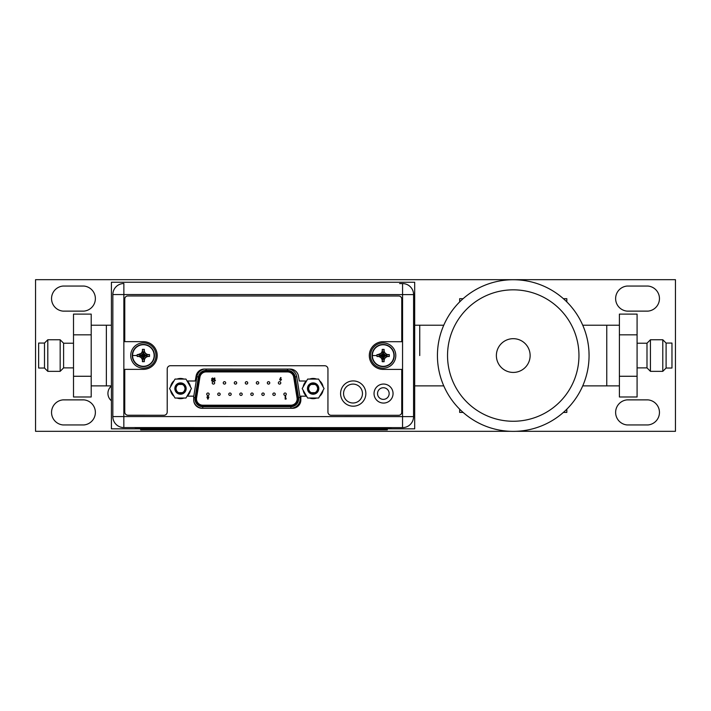 <?xml version="1.0" encoding="UTF-8"?>
<svg xmlns="http://www.w3.org/2000/svg" width="711" height="711" viewBox="0 0 711 711"><rect width="100%" height="100%" fill="white"/><g stroke="black" fill="none" stroke-linecap="round" stroke-linejoin="round"><path stroke-width="1.07" d="M414.691 282.258L414.691 428.84L111.414 428.84L111.414 282.258L414.691 282.258M91.204 325.22L106.366 325.22L106.366 385.877L106.366 325.22L111.414 325.22M419.739 355.553L419.739 325.22L419.739 355.553M112.845 294.55A11.021 11.021 0 0 1 123.865 283.529L123.865 294.55L112.845 294.55L112.827 416.566A11.021 11.021 0 0 0 123.838 427.587A11.021 11.021 0 0 1 112.827 416.566L123.838 416.566L123.838 427.587L401.28 427.631M135.41 427.578L125.305 427.587M135.41 427.978L391.166 427.978M160.864 428.84L160.864 429.853L140.645 429.853L140.645 428.84M160.864 429.853L387.308 429.853L387.308 428.84M399.6 283.573L402.568 283.573A11.021 11.021 0 0 1 413.589 294.603L413.562 416.61A11.021 11.021 0 0 1 402.542 427.631L391.166 427.631M343.564 393.556A9.456 9.456 0 0 0 353.012 403.004A9.456 9.456 0 0 0 362.468 393.556A9.456 9.456 0 0 0 353.02 384.1A9.456 9.456 0 0 0 343.564 393.556M377.532 393.556A5.812 5.812 0 0 0 383.345 399.369A5.812 5.812 0 0 0 389.157 393.565A5.812 5.812 0 0 0 383.345 387.744A5.812 5.812 0 0 0 377.532 393.556M187.206 380.989L195.241 380.989L196.12 375.995A8.39 8.39 0 0 1 204.386 369.062L290.177 369.08A8.39 8.39 0 0 1 298.442 376.012L299.322 381.007L306.405 381.016M306.485 396.178L300.851 396.178L300.851 399.911A8.39 8.39 0 0 1 292.461 408.301L202.084 408.292A8.39 8.39 0 0 1 193.694 399.893L193.694 396.16L187.171 396.151M132.29 355.509A11.065 11.065 0 0 1 143.364 344.444A11.065 11.065 0 0 1 154.429 355.509A11.065 11.065 0 0 1 143.364 366.583A11.065 11.065 0 0 1 132.29 355.509A11.065 11.065 0 0 1 143.364 344.444A11.065 11.065 0 0 1 154.429 355.509A11.065 11.065 0 0 1 143.364 366.583A11.065 11.065 0 0 1 132.29 355.509M132.584 355.509A10.781 10.781 0 0 1 143.364 344.728A10.781 10.781 0 0 1 154.145 355.509A10.781 10.781 0 0 1 143.364 366.289A10.781 10.781 0 0 1 132.584 355.509L137.196 355.509L137.214 356.469L139.116 356.469L141.196 357.669L142.404 359.757L142.404 361.659L144.324 361.659L144.324 359.757L145.524 357.669L147.612 356.469L149.514 356.469L149.514 354.549L147.612 354.549L148.617 354.549M141.88 358.851L141.196 357.669L142.964 355.9L139.116 356.469M142.404 360.761L142.964 355.9M143.187 356.282L143.542 356.638L144.484 355.687L144.137 355.331L147.612 354.549L145.524 353.349L144.324 351.261L144.324 349.359L142.404 349.359L142.404 351.261L142.404 350.256M144.137 355.331L143.187 354.38L142.236 355.331L142.591 355.687M144.484 355.331L149.514 354.549M143.755 355.118L145.524 353.349L144.84 352.167M143.542 354.736L144.324 350.63M143.542 354.38L144.324 349.359M143.187 354.38L142.404 349.359M143.187 354.736L142.404 351.261L141.196 353.349L138.112 354.549M142.964 355.118L141.196 353.349L140.014 354.025M142.591 355.331L139.116 354.549M142.236 355.331L137.267 354.549M142.236 355.687L137.214 356.469M137.196 355.509L137.214 354.549M144.484 355.687L149.514 356.469M144.137 355.687L147.612 356.469M143.755 355.9L145.524 357.669M143.542 356.282L144.324 359.757M143.542 356.638L144.324 361.659M143.187 356.638L142.404 361.659M156.002 355.509A12.638 12.638 0 0 1 143.364 368.147A12.638 12.638 0 0 1 130.726 355.509A12.638 12.638 0 0 1 143.364 342.871A12.638 12.638 0 0 1 156.002 355.509M372.075 355.553A11.065 11.065 0 0 1 383.149 344.48A11.065 11.065 0 0 1 394.214 355.553A11.065 11.065 0 0 1 383.149 366.618A11.065 11.065 0 0 1 372.075 355.553A11.065 11.065 0 0 1 383.149 344.48A11.065 11.065 0 0 1 394.214 355.553A11.065 11.065 0 0 1 383.149 366.618A11.065 11.065 0 0 1 372.075 355.553M372.368 355.553A10.781 10.781 0 0 1 383.149 344.764A10.781 10.781 0 0 1 393.93 355.553A10.781 10.781 0 0 1 383.149 366.334A10.781 10.781 0 0 1 372.368 355.553L376.981 355.553L376.999 356.504L378.901 356.513L380.989 357.713L382.189 359.793L382.189 361.703L384.109 361.703L384.109 359.793L385.309 357.713L387.397 356.513L389.299 356.504L389.299 354.593L387.397 354.593L388.402 354.593M381.665 358.895L380.989 357.713L382.758 355.944L378.901 356.513M382.189 360.797L382.758 355.944M382.971 356.327L383.327 356.673L384.269 355.722L383.922 355.376L387.397 354.593L385.309 353.385L384.109 351.305L384.109 349.403L382.189 349.403L382.189 351.305L382.189 350.301M383.922 355.376L382.971 354.425L382.02 355.376L382.376 355.722M384.269 355.376L389.299 354.593M383.54 355.153L385.309 353.385L384.624 352.203M383.327 354.78L384.109 350.674M383.327 354.425L384.109 349.403M382.971 354.425L382.189 349.403M382.971 354.78L382.189 351.305L380.989 353.385L377.897 354.593M382.758 355.153L380.989 353.385L379.807 354.069M382.376 355.376L378.901 354.593M382.02 355.376L377.061 354.593M382.02 355.722L376.999 356.504M376.981 355.553L376.999 354.593M384.269 355.722L389.299 356.504M383.922 355.722L387.397 356.513M383.54 355.944L385.309 357.713M383.327 356.327L384.109 359.793M383.327 356.673L384.109 361.703M382.971 356.673L382.189 361.703M395.787 355.553A12.638 12.638 0 0 1 383.149 368.182A12.638 12.638 0 0 1 370.511 355.553A12.638 12.638 0 0 1 383.149 342.915A12.638 12.638 0 0 1 395.787 355.553M167.209 412.025A3.235 3.235 0 0 1 163.974 415.26L127.989 415.251A3.235 3.235 0 0 1 124.754 412.016L124.763 369.356L143.364 369.356A13.847 13.847 0 0 0 157.211 355.509A13.847 13.847 0 0 0 143.364 341.662L124.763 341.653L124.772 298.993A3.031 3.031 0 0 1 127.802 295.963L398.729 296.007A3.031 3.031 0 0 1 401.759 299.047L401.751 341.707L383.149 341.698A13.847 13.847 0 0 0 369.302 355.544A13.847 13.847 0 0 0 383.149 369.4L401.751 369.4L401.742 412.264A3.031 3.031 0 0 1 398.702 415.295L331.175 415.286A3.235 3.235 0 0 1 327.94 412.051L327.949 368.982A3.235 3.235 0 0 0 324.714 365.747L170.453 365.721A3.235 3.235 0 0 0 167.218 368.956L167.209 412.025M365.854 393.556A12.638 12.638 0 0 0 353.225 380.918A12.638 12.638 0 0 0 340.587 393.556A12.638 12.638 0 0 0 353.216 406.194A12.638 12.638 0 0 0 365.854 393.556M393.05 393.565A9.501 9.501 0 0 0 383.549 384.056A9.501 9.501 0 0 0 374.039 393.556A9.501 9.501 0 0 0 383.54 403.066A9.501 9.501 0 0 0 393.05 393.565M202.768 405.19A6.266 6.266 90 0 1 196.494 398.915A6.266 6.266 -90 0 0 202.751 405.19L290.861 405.19A6.266 6.266 -90 0 0 297.047 397.92L293.714 377.194A6.266 6.266 -90 0 0 287.528 371.924L206.101 371.924A6.266 6.266 -90 0 0 199.907 377.194A6.266 6.266 90 0 1 206.101 371.924L203.897 371.924M196.565 397.92A6.266 6.266 -90 0 0 196.485 398.915A6.266 6.266 90 0 1 196.574 397.92L199.915 377.194L196.574 397.92M212.9 380.9L213.238 379.31L212.465 379.398L212.482 378.474L212.465 379.398L213.238 379.31L212.9 380.9L211.594 380.9L212.607 379.878M213.469 378.732L212.518 377.959L213.469 378.732L212.482 378.474M215.113 380.9L215.415 380.421L214.313 380.9L214.313 378.039L214.829 378.039L214.829 380.421L215.415 380.421M280.578 380.518L281.458 379.621L280.587 378.714L281.094 377.728L280.632 377.505L281.094 377.728L280.587 378.714L281.458 379.621L280.578 380.518L279.69 379.621L280.632 377.505M213.451 384.109L213.46 384.109A1.209 1.209 -90 0 0 214.669 382.891A1.209 1.209 -90 0 0 213.46 381.683L213.451 381.683A1.209 1.209 90 0 1 214.66 382.891A1.209 1.209 90 0 1 213.451 384.109A1.209 1.209 90 0 1 212.234 382.891A1.209 1.209 90 0 1 213.451 381.683M236.71 382.891A1.209 1.209 -90 0 0 235.492 381.683A1.209 1.209 90 0 1 236.701 382.891A1.209 1.209 90 0 1 235.483 384.109A1.209 1.209 -90 0 0 236.71 382.891M258.751 382.891A1.209 1.209 -90 0 0 257.533 381.683A1.209 1.209 90 0 1 258.742 382.891A1.209 1.209 90 0 1 257.524 384.109A1.209 1.209 -90 0 0 258.751 382.891M280.783 382.891A1.209 1.209 -90 0 0 279.574 381.683A1.209 1.209 90 0 1 280.774 382.891A1.209 1.209 90 0 1 279.565 384.109A1.209 1.209 -90 0 0 280.783 382.891M218.961 395.432L218.97 395.432A1.209 1.209 -90 0 0 220.179 394.214A1.209 1.209 -90 0 0 218.97 393.005L218.961 393.005A1.209 1.209 90 0 1 220.17 394.214A1.209 1.209 90 0 1 218.961 395.432A1.209 1.209 90 0 1 217.744 394.214A1.209 1.209 90 0 1 218.961 393.005M242.22 394.214A1.209 1.209 -90 0 0 241.002 393.005A1.209 1.209 90 0 1 242.211 394.214A1.209 1.209 90 0 1 240.993 395.432A1.209 1.209 -90 0 0 242.22 394.214M264.252 394.214A1.209 1.209 -90 0 0 263.043 393.005A1.209 1.209 90 0 1 264.252 394.214A1.209 1.209 90 0 1 263.034 395.432A1.209 1.209 -90 0 0 264.252 394.214M286.293 394.214A1.209 1.209 -90 0 0 285.084 393.005A1.209 1.209 90 0 1 286.284 394.214A1.209 1.209 90 0 1 285.075 395.432A1.209 1.209 -90 0 0 286.293 394.214M275.273 394.214A1.209 1.209 -90 0 0 274.064 393.005A1.209 1.209 90 0 1 275.264 394.214A1.209 1.209 90 0 1 274.055 395.432A1.209 1.209 -90 0 0 275.273 394.214M253.24 394.214A1.209 1.209 -90 0 0 252.023 393.005A1.209 1.209 90 0 1 253.232 394.214A1.209 1.209 90 0 1 252.014 395.432A1.209 1.209 -90 0 0 253.24 394.214M231.199 394.214A1.209 1.209 -90 0 0 229.982 393.005A1.209 1.209 90 0 1 231.191 394.214A1.209 1.209 90 0 1 229.982 395.432A1.209 1.209 -90 0 0 231.199 394.214M207.941 395.432L207.95 395.432A1.209 1.209 -90 0 0 209.158 394.214A1.209 1.209 -90 0 0 207.95 393.005L207.941 393.005A1.209 1.209 90 0 1 209.15 394.214A1.209 1.209 90 0 1 207.941 395.432A1.209 1.209 90 0 1 206.723 394.214A1.209 1.209 90 0 1 207.941 393.005M269.762 382.891A1.209 1.209 -90 0 0 268.554 381.683A1.209 1.209 90 0 1 269.753 382.891A1.209 1.209 90 0 1 268.545 384.109A1.209 1.209 -90 0 0 269.762 382.891M247.73 382.891A1.209 1.209 -90 0 0 246.513 381.683A1.209 1.209 90 0 1 247.721 382.891A1.209 1.209 90 0 1 246.504 384.109A1.209 1.209 -90 0 0 247.73 382.891M224.472 384.109L224.48 384.109A1.209 1.209 -90 0 0 225.689 382.891A1.209 1.209 -90 0 0 224.48 381.683L224.472 381.683A1.209 1.209 90 0 1 225.68 382.891A1.209 1.209 90 0 1 224.472 384.109A1.209 1.209 90 0 1 223.254 382.891A1.209 1.209 90 0 1 224.472 381.683M285.946 399.138L286.249 398.667L285.164 399.138L285.164 396.303L285.671 396.303L285.671 398.667L286.249 398.667M207.914 399.244L208.892 397.102L207.905 396.223L208.892 397.102L207.914 399.244L206.937 397.102L207.905 396.223M297.554 397.84A6.772 6.772 90 0 1 290.861 405.688L202.751 405.688A6.772 6.772 90 0 1 196.067 397.84L199.4 377.114A6.772 6.772 90 0 1 206.092 371.418L287.528 371.418A6.772 6.772 90 0 1 294.212 377.114L297.554 397.84L300.051 397.44A9.296 9.296 -90 0 1 290.87 408.221L290.87 406.701A7.785 7.785 -90 0 0 298.656 398.915A7.785 7.785 90 0 1 290.861 406.701L202.759 406.701A7.785 7.785 90 0 1 195.072 397.68L198.405 376.954A7.785 7.785 90 0 1 206.092 370.413L287.528 370.413A7.785 7.785 90 0 1 295.216 376.954A7.785 7.785 -90 0 0 287.537 370.413L287.537 369.08M290.861 406.701L290.861 405.688M287.528 370.413L287.528 371.418M211.594 380.421L212.491 380.421M212.429 379.914L211.558 378.963L212.518 377.959M214.829 378.039L214.829 380.421M280.569 379.194L280.569 380.003M235.483 384.109L235.492 384.109A1.209 1.209 90 0 1 234.275 382.891A1.209 1.209 90 0 1 235.483 381.683L235.492 381.683M257.524 384.109L257.533 384.109A1.209 1.209 90 0 1 256.315 382.891A1.209 1.209 90 0 1 257.524 381.683L257.533 381.683M279.565 384.109L279.574 384.109A1.209 1.209 90 0 1 278.348 382.891A1.209 1.209 90 0 1 279.565 381.683L279.574 381.683M240.993 395.432L241.002 395.432A1.209 1.209 90 0 1 239.785 394.214A1.209 1.209 90 0 1 240.993 393.005L241.002 393.005M263.034 395.432L263.043 395.432A1.209 1.209 90 0 1 261.826 394.214A1.209 1.209 90 0 1 263.034 393.005L263.043 393.005M285.075 395.432L285.084 395.432A1.209 1.209 90 0 1 283.858 394.214A1.209 1.209 90 0 1 285.075 393.005L285.084 393.005M274.055 395.432L274.064 395.432A1.209 1.209 90 0 1 272.837 394.214A1.209 1.209 90 0 1 274.055 393.005L274.064 393.005M252.014 395.432L252.023 395.432A1.209 1.209 90 0 1 250.805 394.214A1.209 1.209 90 0 1 252.014 393.005L252.023 393.005M229.982 395.432L229.982 395.432A1.209 1.209 90 0 1 228.764 394.214A1.209 1.209 90 0 1 229.982 393.005L229.982 393.005M268.545 384.109L268.554 384.109A1.209 1.209 90 0 1 267.327 382.891A1.209 1.209 90 0 1 268.545 381.683L268.554 381.683M246.504 384.109L246.513 384.109A1.209 1.209 90 0 1 245.295 382.891A1.209 1.209 90 0 1 246.504 381.683L246.513 381.683M285.671 396.303L285.671 398.667M207.923 398.729L207.914 398.062M207.905 397.547L208.376 397.147L207.914 396.738L207.452 397.138L207.905 397.547L207.452 397.138L207.914 396.738M175.03 398.036L169.556 388.553L175.03 379.079L185.971 379.079L191.446 388.553L185.971 398.036L175.03 398.036M186.006 388.553A5.51 5.51 0 0 0 180.496 383.051A5.51 5.51 0 0 0 174.995 388.553A5.51 5.51 0 0 0 180.496 394.063A5.51 5.51 0 0 0 186.006 388.553M174.053 396.338A10.105 10.105 0 0 1 170.533 390.25M170.533 386.864A10.105 10.105 0 0 1 174.053 380.767M176.986 379.079A10.105 10.105 0 0 1 184.016 379.079M184.016 398.036A10.105 10.105 0 0 1 176.986 398.036M186.949 380.767A10.105 10.105 0 0 1 190.468 386.864M190.468 390.25A10.105 10.105 0 0 1 186.949 396.338M184.958 387.922L185.002 388.553A4.497 4.497 0 0 0 180.496 384.056A4.497 4.497 0 0 0 175.999 388.553A4.497 4.497 0 0 0 180.496 393.059A4.497 4.497 0 0 0 185.002 388.553L184.958 389.175M186.158 388.553A5.661 5.661 0 0 0 180.496 382.891A5.661 5.661 0 0 0 174.844 388.553A5.661 5.661 0 0 0 180.496 394.214A5.661 5.661 0 0 0 186.158 388.553M184.913 389.432L184.238 391.059M183.687 391.725L182.985 392.312M182.309 392.676L178.71 392.685M178.026 392.312L177.315 391.734M176.772 391.077L176.088 389.432M176.044 389.193L176.044 387.93M176.088 387.682L176.763 386.046M177.315 385.38L178.017 384.802M178.692 384.438L182.292 384.429M182.976 384.802L183.687 385.38M184.229 386.037L184.913 387.682M307.659 398.036L302.184 388.553L307.659 379.079L318.599 379.079L324.074 388.553L318.599 398.036L307.659 398.036M318.644 388.553A5.51 5.51 0 0 0 313.133 383.051A5.51 5.51 0 0 0 307.623 388.553A5.51 5.51 0 0 0 313.133 394.063A5.51 5.51 0 0 0 318.644 388.553M306.681 396.338A10.105 10.105 0 0 1 303.162 390.25M303.162 386.864A10.105 10.105 0 0 1 306.681 380.767M309.614 379.079A10.105 10.105 0 0 1 316.653 379.079M316.653 398.036A10.105 10.105 0 0 1 309.614 398.036M319.577 380.767A10.105 10.105 0 0 1 323.096 386.864M323.096 390.25A10.105 10.105 0 0 1 319.577 396.338M317.586 387.922L317.63 388.553A4.497 4.497 0 0 0 313.133 384.056A4.497 4.497 0 0 0 308.636 388.553A4.497 4.497 0 0 0 313.133 393.059A4.497 4.497 0 0 0 317.63 388.553L317.586 389.175M318.795 388.553A5.661 5.661 0 0 0 313.133 382.891A5.661 5.661 0 0 0 307.472 388.553A5.661 5.661 0 0 0 313.133 394.214A5.661 5.661 0 0 0 318.795 388.553M317.541 389.432L316.866 391.059M316.324 391.725L315.613 392.312M314.937 392.676L311.338 392.685M310.663 392.312L309.952 391.734M309.401 391.077L308.716 389.432M308.681 389.193L308.672 387.93M308.716 387.682L309.392 386.046M309.943 385.38L310.654 384.802M311.32 384.438L314.92 384.429M315.604 384.802L316.315 385.38M316.857 386.037L317.541 387.682M459.67 301.908L459.67 298.691L463.101 298.691M563.396 298.691L566.827 298.691L566.827 301.908M463.101 412.416L459.67 412.416L459.67 409.198M563.396 412.416L566.827 412.416L566.827 409.198M619.397 385.877L582.736 385.877M619.397 325.22L606.759 325.22L606.759 385.877L606.759 325.22L582.736 325.22M588.788 349.065L588.69 348.008M588.37 345.253L587.873 342.133M587.615 340.756L587.179 338.72M588.672 347.803L588.717 348.292M588.975 351.714L589.072 355.553A75.819 75.819 0 0 1 589.063 355.935A75.819 75.819 0 0 1 513.058 431.364A75.819 75.819 0 0 1 437.434 355.171A75.819 75.819 0 0 1 513.44 279.734A75.819 75.819 0 0 1 589.072 355.553A75.819 75.819 0 0 0 513.44 279.734A75.819 75.819 0 0 0 437.434 355.553M588.344 366.041L587.917 368.698M587.535 370.733L587.259 371.995M588.664 363.357L588.708 362.903M496.376 355.553A16.877 16.877 0 0 0 513.253 372.431A16.877 16.877 0 0 0 530.13 355.553A16.877 16.877 0 0 0 513.253 338.676A16.877 16.877 0 0 0 496.376 355.553M443.762 325.22L414.691 325.22M443.762 385.877L414.691 385.877M516.017 431.319L675.45 431.319L675.45 279.681L35.55 279.681L35.55 431.319L510.48 431.319M111.414 386.055A9.501 9.501 0 0 0 111.414 400.764M63.021 399.875A12.585 12.585 0 0 0 63.021 424.947L83.898 424.947A12.585 12.585 0 0 0 83.898 399.875L63.021 399.875M63.021 286.053A12.585 12.585 0 0 0 63.021 311.125L83.898 311.125A12.585 12.585 0 0 0 83.898 286.053L63.021 286.053M627.102 399.875A12.585 12.585 0 0 0 627.102 424.947L647.979 424.947A12.585 12.585 0 0 0 647.979 399.875L627.102 399.875M627.102 286.053A12.585 12.585 0 0 0 627.102 311.125L647.979 311.125A12.585 12.585 0 0 0 647.979 286.053L627.102 286.053M73.509 343.217L63.599 343.217L63.599 367.88L73.509 367.88M60.168 355.553L60.168 371.346L47.806 371.346L47.806 339.751L60.168 339.751L60.168 355.553M44.5 343.066L38.634 343.066L38.634 368.031L44.5 368.031L44.5 343.066L47.806 339.751M91.204 376.27L91.204 314.111L73.509 314.111L73.509 376.27L91.204 376.27L91.204 396.987L73.509 396.987L73.509 376.27M91.204 334.828L73.509 334.828M637.083 367.88L646.992 367.88L646.992 343.217L637.083 343.217M650.432 371.346L650.432 339.751L662.785 339.751L662.785 371.346L650.432 371.346M666.1 368.031L671.966 368.031L671.966 343.066L666.1 343.066L666.1 368.031L662.785 371.346M619.397 334.828L637.083 334.828L637.083 314.111L619.397 314.111L619.397 396.987L637.083 396.987L637.083 376.27L619.397 376.27M637.083 334.828L637.083 376.27M367.089 429.853L367.089 428.84M402.568 283.573A11.021 11.021 0 0 1 413.589 294.603L402.568 294.594L402.568 283.573M413.562 416.61A11.021 11.021 0 0 1 402.542 427.631L402.568 294.594L123.865 294.55L123.838 416.566L413.562 416.61M193.694 397.458L196.067 397.84M199.4 377.114L196.92 376.714L193.694 396.72M206.101 369.062L206.092 371.418M300.051 397.44L296.718 376.714L295.216 376.954L298.549 397.68A7.785 7.785 90 0 1 298.647 398.915A7.785 7.785 -90 0 0 298.558 397.68L295.216 376.954L294.212 377.114M290.87 406.701A7.785 7.785 -90 0 0 298.656 398.915M296.718 376.714A9.296 9.296 -90 0 0 289.386 369.08M202.751 405.688L202.759 406.701A7.785 7.785 90 0 1 194.974 398.915M290.87 408.221L202.768 408.221L202.759 406.701C197.445 406.043 194.876 403.03 195.072 397.68L198.405 376.954C199.373 372.902 201.933 370.715 206.092 370.413M193.907 401.742A9.296 9.296 -90 0 0 202.768 408.221M204.324 369.062A9.296 9.296 -90 0 0 196.92 376.714M287.528 371.924L289.955 371.924M447.539 355.224A65.705 65.705 0 0 0 513.093 421.259A65.705 65.705 0 0 0 578.958 355.544A65.705 65.705 0 0 0 513.413 289.839A65.705 65.705 0 0 0 447.539 355.224M111.414 385.877L91.204 385.877M63.599 367.88L60.168 371.32M44.5 368.031L47.806 371.346M63.599 343.217L60.168 339.778M646.992 367.88L650.432 371.32M666.1 343.066L662.785 339.751M646.992 343.217L650.432 339.778"/></g></svg>
